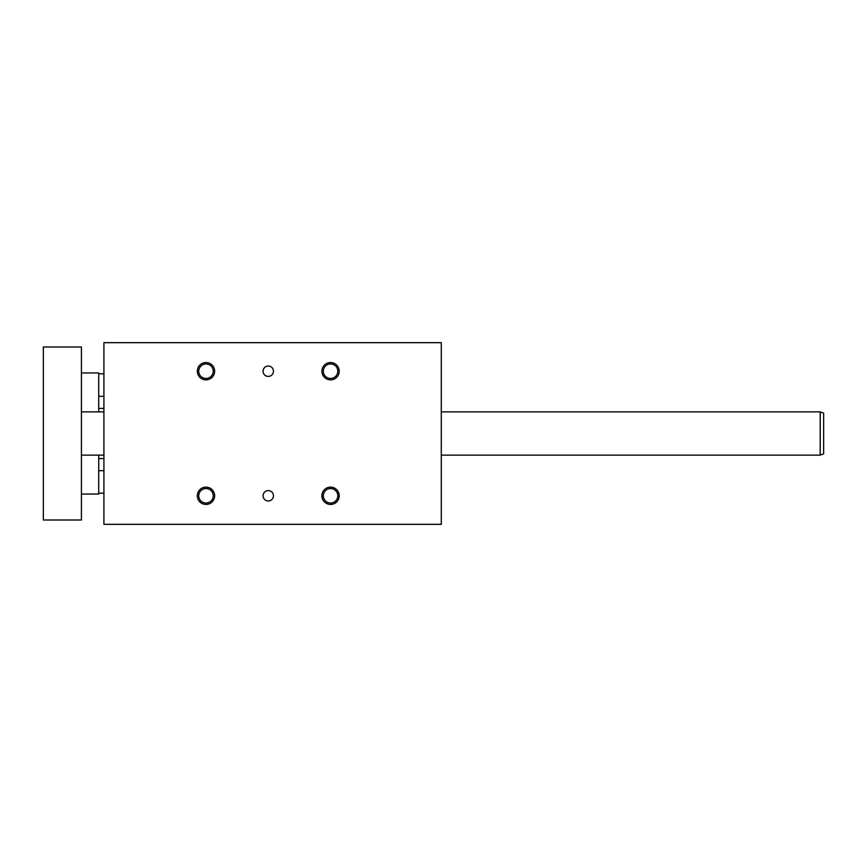 <?xml version="1.0" encoding="UTF-8"?>
<svg xmlns="http://www.w3.org/2000/svg" width="867" height="867" viewBox="0 0 867 867"><rect width="100%" height="100%" fill="white"/><g stroke="black" fill="none" stroke-linecap="round" stroke-linejoin="round"><path stroke-width="1.3" d="M103.91 342.671L103.91 524.329L441.281 524.329L441.281 342.671L103.91 342.671M321.906 495.783A8.648 8.648 0 0 0 334.879 503.283A8.648 8.648 0 0 0 334.879 488.294A8.648 8.648 0 0 0 321.906 495.783M197.329 495.783A8.648 8.648 0 0 0 210.313 503.283A8.648 8.648 0 0 0 210.313 488.294A8.648 8.648 0 0 0 197.329 495.783M321.906 371.217A8.648 8.648 0 0 1 334.879 363.717A8.648 8.648 0 0 1 334.879 378.706A8.648 8.648 0 0 1 321.906 371.217M197.329 371.217A8.648 8.648 0 0 1 210.313 363.717A8.648 8.648 0 0 1 210.313 378.706A8.648 8.648 0 0 1 197.329 371.217M263.08 495.783A5.191 5.191 0 0 0 270.862 500.281A5.191 5.191 0 0 0 270.862 491.286A5.191 5.191 0 0 0 263.08 495.783M263.08 371.217A5.191 5.191 0 0 1 270.862 366.719A5.191 5.191 0 0 1 270.862 375.714A5.191 5.191 0 0 1 263.08 371.217M323.315 495.783A7.25 7.25 0 0 1 330.555 488.544A7.25 7.25 0 0 1 337.805 495.783A7.25 7.25 0 0 1 330.555 503.033A7.25 7.25 0 0 1 323.315 495.783M198.738 495.783A7.25 7.25 0 0 1 205.988 488.544A7.25 7.25 0 0 1 213.228 495.783A7.25 7.25 0 0 1 205.988 503.033A7.25 7.25 0 0 1 198.738 495.783M330.555 378.456A7.25 7.25 0 0 0 337.805 371.217A7.25 7.25 0 0 0 330.555 363.967A7.25 7.25 0 0 0 323.315 371.217A7.25 7.25 0 0 0 330.555 378.456M205.988 378.456A7.25 7.25 0 0 0 213.228 371.217A7.25 7.25 0 0 0 205.988 363.967A7.25 7.25 0 0 0 198.738 371.217A7.25 7.25 0 0 0 205.988 378.456M81.411 520.005L81.411 346.995L43.35 346.995L43.35 520.005L81.411 520.005M98.719 455.132L98.719 494.06L81.411 494.06M81.411 372.94L98.719 372.94L98.719 411.868M823.65 453.864L823.65 413.136L820.193 411.868L820.193 455.132L823.65 453.864L820.193 455.132L441.281 455.132M103.91 373.807L98.719 373.807M103.91 396.306L98.719 396.306M103.91 408.411L98.719 408.411M103.91 458.589L98.719 458.589M81.411 455.132L103.91 455.132M81.411 411.868L103.91 411.868M441.281 411.868L820.193 411.868M103.91 470.694L98.719 470.694M103.91 493.193L98.719 493.193"/></g></svg>
